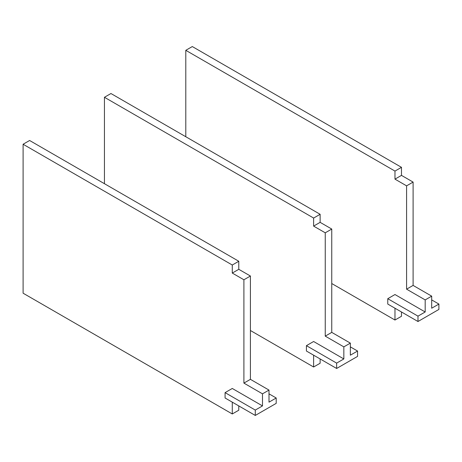 <?xml version="1.0" encoding="UTF-8"?>
<svg xmlns="http://www.w3.org/2000/svg" width="462" height="462" viewBox="0 0 462 462"><rect width="100%" height="100%" fill="white"/><g stroke="black" fill="none" stroke-linecap="round" stroke-linejoin="round"><path stroke-width="0.69" d="M306.422 351.033L336.636 368.474L336.636 363.109L306.422 345.663L306.422 351.033M306.422 345.663L313.623 341.505L343.838 358.945L336.636 363.109M313.623 218.052L320.131 214.293L110.955 93.526L104.447 97.28L313.623 218.052L313.623 226.103L325.248 232.813L325.248 336.134L343.838 346.87L343.838 358.945M104.447 183.697L104.447 97.28M320.131 358.945L320.131 363.242L313.623 367.001L250.41 330.503M320.131 214.293L320.131 222.343L331.756 229.054L331.756 332.38L350.346 343.116L350.346 355.191L357.553 351.033L350.346 346.87M320.131 222.343L313.623 226.103M313.623 355.191L313.623 367.001M331.756 229.054L325.248 232.813M331.756 332.38L325.248 336.134M350.346 343.116L343.838 346.87M357.553 351.033L357.553 356.398L336.636 368.474M225.075 397.996L255.29 415.442L255.29 410.071L225.075 392.631L225.075 397.996M225.075 392.631L232.276 388.467L262.491 405.913L255.29 410.071M232.276 265.015L238.785 261.261L29.608 140.488L23.1 144.248L232.276 265.015L232.276 273.065L243.901 279.776L243.901 383.102L262.491 393.838L262.491 405.913M232.276 402.154L232.276 413.964L23.1 293.197L23.1 144.248M238.785 405.913L238.785 410.21L232.276 413.964M238.785 261.261L238.785 269.311L250.41 276.016L250.41 379.342L269 390.078L269 402.154L276.207 397.996L269 393.838M238.785 269.311L232.276 273.065M250.41 276.016L243.901 279.776M250.41 379.342L243.901 383.102M269 390.078L262.491 393.838M276.207 397.996L276.207 403.366L255.29 415.442M387.768 304.065L417.983 321.512L417.983 316.141L387.768 298.7L387.768 304.065M387.768 298.7L394.975 294.537L425.184 311.983L417.983 316.141M394.975 171.084L401.478 167.325L192.302 46.558L185.793 50.318L394.975 171.084L394.975 179.135L406.595 185.845L406.595 289.172L425.184 299.907L425.184 311.983M185.793 136.735L185.793 50.318M401.478 311.983L401.478 316.279L394.975 320.033L331.756 283.535M401.478 167.325L401.478 175.381L413.103 182.086L413.103 285.412L431.693 296.148L431.693 308.223L438.9 304.065L431.693 299.907M401.478 175.381L394.975 179.135M394.975 308.223L394.975 320.033M413.103 182.086L406.595 185.845M413.103 285.412L406.595 289.172M431.693 296.148L425.184 299.907M438.9 304.065L438.9 309.43L417.983 321.512"/></g></svg>
